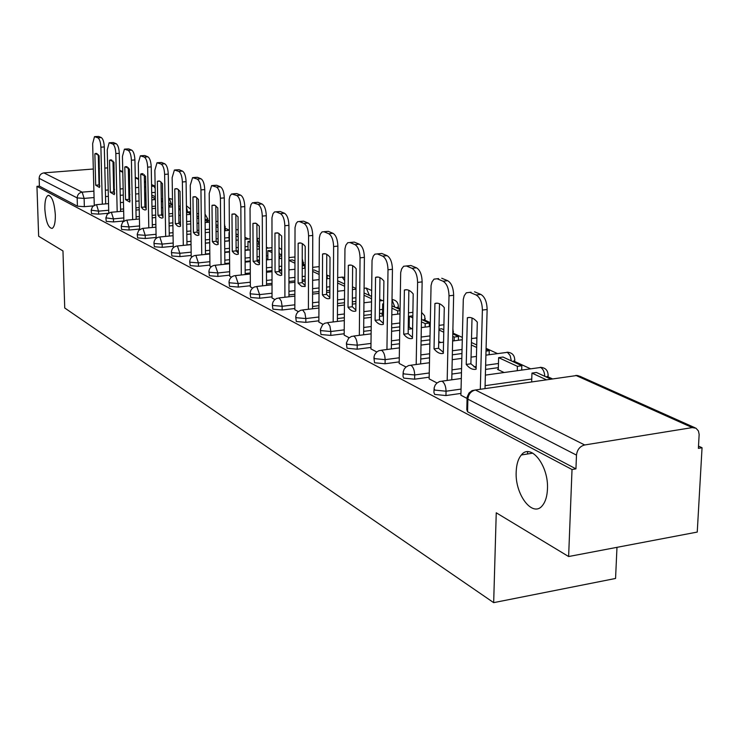 <?xml version="1.0" encoding="UTF-8"?>
<svg xmlns="http://www.w3.org/2000/svg" width="739" height="739" viewBox="0 0 739 739"><rect width="100%" height="100%" fill="white"/><g stroke="black" fill="none" stroke-linecap="round" stroke-linejoin="round"><path stroke-width="1.11" d="M516.191 471.713C516.487 464.314 518.205 458.734 521.346 454.984C530.731 442.633 548.883 465.792 547.451 489.135C547.137 496.109 545.567 501.448 542.722 505.153C533.115 518.575 514.778 494.853 516.191 471.713M44.839 209.035C44.728 201.377 45.79 196.842 48.044 195.419C51.906 195.78 54.335 202.274 55.333 214.873C55.434 222.467 54.381 226.975 52.173 228.397C48.284 228.074 45.846 221.617 44.839 209.035M434.005 389.564L433.941 392.557L434.68 394.423L445.95 395.559L446.042 391.217L434.763 390.09L434.033 388.234L435.132 385.176L436.804 383.153L439.603 381.5L442.079 381.204C444.573 382.959 445.894 386.294 446.042 391.217L461.053 389.093M403.078 373.398L403.032 376.447L403.734 378.119L414.607 379.19L414.681 374.969L403.799 373.906L403.097 372.244L404.178 369.149L405.868 367.126L408.713 365.509L410.921 365.288C413.267 366.96 414.524 370.184 414.681 374.969L429.248 372.973M373.934 358.156L374.562 362.757L385.074 363.764L385.121 359.653L374.608 358.646L373.943 357.149L374.682 354.628L376.696 352.023L378.959 350.665L381.546 350.295C383.763 351.875 384.954 354.997 385.121 359.653L399.272 357.787M346.415 343.774L347.025 348.235L357.177 349.196L357.214 345.187L347.053 344.245L346.425 342.887L348.66 338.213L351.422 336.448L353.815 336.125C355.912 337.64 357.048 340.661 357.214 345.187L370.978 343.432M320.384 330.176L320.975 334.518L330.804 335.414L330.832 331.515L320.985 330.619L320.393 329.391L322.601 324.735L324.754 323.248L327.589 322.731L329.89 326.001L330.832 331.515L344.217 329.862M295.739 317.29L296.302 321.511L305.826 322.37L305.835 318.564L296.302 317.715L295.739 316.606L296.404 314.093L297.909 311.969L300.671 310.278L302.741 310.047L304.93 313.197L305.835 318.564L318.878 317.003M272.358 305.068L272.894 309.179L282.141 309.992L282.132 306.279L272.885 305.475L272.358 304.468L272.996 301.974L274.492 299.868L276.645 298.436L279.176 298.011L281.263 301.059L282.132 306.279L294.843 304.81M250.151 293.466L250.669 297.466L259.638 298.242L259.629 294.612L250.65 293.854L250.142 292.93L250.761 290.455L252.248 288.376L254.382 286.972L256.793 286.584L259.629 294.612L272.026 293.226M229.025 282.427L229.524 286.335L238.244 287.065L238.217 283.517L229.496 282.797L229.025 281.956C229.404 278.649 231.205 276.571 234.42 275.712L235.501 275.712L238.217 283.517L250.318 282.206M208.915 271.915L209.396 275.721L217.866 276.423L217.839 272.959L209.359 272.266L208.915 271.499C209.266 268.22 211.049 266.169 214.245 265.347L215.234 265.356L217.839 272.959L229.653 271.712M189.738 261.902L190.2 265.615L198.449 266.28L198.412 262.89L190.154 262.234L189.738 261.523C190.071 258.281 191.826 256.267 195.004 255.472L195.9 255.491L198.412 262.89L209.95 261.698M171.439 252.341L171.882 255.962L179.919 256.599L179.863 253.283L171.836 252.655L171.439 251.999C171.753 248.794 173.489 246.808 176.63 246.05L177.462 246.069L179.863 253.283L191.152 252.156M153.961 243.205L154.386 246.743L162.21 247.343L162.155 244.101L154.322 243.501L153.952 242.9C154.257 239.732 155.957 237.773 159.07 237.043L159.836 237.071L162.155 244.101L173.185 243.029M137.242 234.466L137.648 237.921L145.278 238.503L145.213 235.325L137.583 234.753L137.232 234.198L138.692 230.392L142.276 228.434L142.978 228.462L145.213 235.325L156.012 234.3M121.233 226.097L121.621 229.478L129.066 230.032L129.002 226.919L121.556 226.374L121.224 225.857L122.656 222.106L126.193 220.194L126.849 220.222L129.002 226.919L139.569 225.94M105.889 218.088L106.268 221.386L113.538 221.922L113.464 218.873L105.88 217.866L107.294 214.171L110.785 212.296L111.386 212.324L113.464 218.873L123.819 217.931M91.174 210.403L91.544 213.626L98.638 214.144L98.564 211.151L91.174 210.199L92.551 206.56L95.996 204.721L96.56 204.749L98.564 211.151L108.707 210.255M568.624 556.532L496.248 512.792L493.67 602.645L64.727 307.987L62.972 250.946L38.64 236.24L36.95 186.357L572.023 469.514L568.624 556.532L697.246 532.071L702.05 447.742L698.512 446.116M552.615 378.959L548.07 376.862M530.593 368.816L514.686 361.491M497.513 353.593L486.086 348.337M462.254 337.363L453.358 333.261M430.2 322.601L425.128 320.264M400.002 308.708L398.349 307.941M382.405 300.607L379.68 299.35M356.032 288.459L352.457 286.815M329.927 276.441L326.675 274.954M305.179 265.052L303.757 264.396M288.967 257.588L294.87 256.978M268.285 248.073L266.4 247.205M248.535 238.974L244.96 237.33M229.302 230.125L225.349 228.305M209.506 221.007L207.798 220.222M616.982 547.34L615.559 578.461L493.67 602.645M702.05 447.742L698.383 448.361L699.149 434.403L698.42 430.939L695.981 428.214L692.249 427.595L584.678 444.97C579.903 446.273 577.177 449.663 576.485 455.122L467.87 399.18L467.103 397.129L468.988 393.028L472.045 390.635L475.399 389.989L584.678 444.97M572.023 469.514L575.94 468.859L576.485 455.122M93.243 205.895L84.348 206.671L84.117 198.403L77.179 197.923L39.139 178.33C39.333 175.245 40.922 173.425 43.887 172.889L93.317 169.009M98.62 168.594L99.451 168.529M104.818 168.104L107.672 167.882M113.122 167.55L114.092 167.79M39.139 178.33L39.407 186.154L36.95 186.357M165.675 236.415L164.631 174.395C164.335 168.898 163.171 165.462 161.148 164.086L157.019 162.746L154.848 170.219L156.132 238.374M191.207 256.396L192.029 256.858M221.044 264.645L220.425 198.218C220.13 192.334 218.827 188.63 216.509 187.087L211.631 185.572L209.202 193.433L209.931 266.077L211.252 266.751M229.69 276.201L231.427 277.143M250.345 286.834L252.609 288.044M272.035 298.002L274.89 299.517M294.843 309.743L298.344 311.59M382.553 314.426L381.851 314.509L383.458 315.267M318.86 322.102L323.063 324.319M409.175 327.044L411.891 328.763M344.18 335.137L349.168 337.751M370.923 348.9L376.77 351.967M399.189 363.449L405.997 367.015M498.298 369.288L497.523 369.398L504.081 372.511M429.137 378.858L437.008 382.978M460.905 395.208L466.817 398.321M460.951 393.416L445.95 395.559M498.345 367.643L485.532 369.408M461.432 372.733L451.908 374.045M429.165 377.186L414.607 379.19M461.884 353.547L452.333 354.812M429.535 357.842L420.768 359.015M399.217 361.879L385.074 363.764M429.876 339.857L421.091 340.984M399.485 343.755L391.402 344.799M370.932 347.422L357.177 349.196M409.194 325.677L408.279 325.788M399.734 326.85L391.633 327.857M371.117 330.407L363.662 331.331M344.189 333.751L330.804 335.414M382.571 313.142L379.513 313.512M371.292 314.5L363.819 315.396M344.309 317.742L337.418 318.574M318.869 320.8L305.826 322.37M355.921 301.392L352.327 301.817M344.42 302.731L337.511 303.544M318.925 305.706L312.542 306.454M294.843 308.514L282.141 309.992M329.853 290.307L326.601 290.667M318.98 291.536L312.588 292.256M294.852 294.261L288.949 294.926M272.035 296.838L259.638 298.242M305.152 279.721L302.214 280.044M294.861 280.848L288.94 281.504M271.998 283.36L266.52 283.961M250.336 285.734L238.244 287.065M281.716 269.615L279.074 269.892M271.961 270.65L266.474 271.241M250.262 272.968L245.182 273.504M229.681 275.157L217.866 276.423M267.869 259.075L266.437 259.223M259.463 259.952L257.07 260.193M250.198 260.913L245.108 261.44M229.58 263.047L224.859 263.537M209.987 265.079L198.449 266.28M248.027 249.717L245.043 250.022M238.291 250.706L236.166 250.918M229.487 251.593L224.758 252.073M209.858 253.569L205.479 254.013M191.189 255.454L179.919 256.599M229.062 240.775L224.665 241.21M218.125 241.847L216.703 241.986M209.737 242.669L205.35 243.103M191.05 244.507L186.967 244.914M173.24 246.263L162.21 247.343M156.068 237.468L145.278 238.503M139.634 229.044L129.066 230.032M123.884 220.979L113.538 221.922M108.282 213.285L98.638 214.144M527.591 451.741L527.517 453.986M224.628 230.642L225.358 229.894M207.437 222.347L207.816 221.783M575.94 468.859L467.565 411.752L466.799 409.665L467.066 398.626M39.407 186.154L77.41 206.181L84.348 206.671M438.726 341.501L440.869 342.517M471.066 356.845L471.556 357.076M102.333 204.167L100.901 147.19C100.596 142.128 99.599 138.997 97.89 137.796L94.5 136.65L92.652 143.662L94.269 205.239M99.128 155.726L95.451 153.518L94.869 153.851L95.682 185.203L99.488 187.503L99.128 155.726M155.329 196.713L151.754 195.068M145.916 194.154L145.371 193.904L145.906 193.858M154.091 199.678L154.063 197.932L151.791 196.879M154.063 197.932L155.347 197.821M145.5 200.426L145.371 193.904M94.998 136.613L98.573 136.438L95.192 136.678M105.705 203.881L104.291 146.941C103.996 141.879 102.989 138.756 101.271 137.556L98.573 136.438M98.259 154.58L99.035 184.926L95.682 185.203M99.904 186.099L99.035 184.926M97.16 153.675L94.869 153.851M117.187 211.723L115.829 153.564C115.533 148.4 114.49 145.195 112.716 143.957L109.16 142.766L107.238 149.897L108.772 212.971M113.963 162.247L110.083 159.984L109.52 160.298L110.296 192.269L114.314 194.634L113.963 162.247M172.584 204.666L168.741 202.902M161.324 200.971L162.709 200.851M169.822 207.049L169.785 205.22L168.769 204.749M162.728 201.95L161.333 201.304M169.785 205.22L172.584 204.971M109.714 142.729L113.344 142.544L109.908 142.793M120.614 211.419L119.284 153.306C118.988 148.142 117.944 144.946 116.162 143.699L113.344 142.544M112.975 160.982L113.704 191.983L110.296 192.269M114.693 193.285L113.704 191.983M111.866 160.123L109.52 160.298M132.66 219.603L131.403 160.215C131.108 154.941 130.027 151.661 128.17 150.377L124.438 149.139L122.434 156.382L123.884 221.053M129.427 169.055L125.325 166.728L124.799 167.023L125.519 199.632L129.768 202.061L129.427 169.055M186.524 212.786L189.572 212.509L186.496 211.086M180.288 208.222L178.727 208.269M189.572 212.509L189.6 214.421M180.316 210.098L178.746 209.368M125.039 149.093L128.743 148.899L125.251 149.167M136.152 219.289L134.914 159.938C134.618 154.673 133.547 151.403 131.681 150.119L128.743 148.899M128.3 167.651L128.992 199.336L125.519 199.632M130.11 200.768L128.992 199.336M127.182 166.829L124.799 167.023M148.807 227.824L147.652 167.153C147.357 161.767 146.239 158.414 144.299 157.084L140.373 155.8L138.295 163.153L139.643 229.524M145.565 176.159L140.733 174.035L141.398 207.308L142.996 209.192L144.955 210.015L146.211 209.645L145.565 176.159M205.091 220.564L206.717 220.416L205.082 219.659M198.689 216.712L196.934 215.899M206.717 220.416L206.744 222.411M198.708 218.624L196.962 217.811M141.038 155.744L144.807 155.541L141.251 155.809M152.354 227.492L151.227 166.866C150.932 161.49 149.814 158.137 147.874 156.807L144.807 155.541M144.299 174.626L144.927 207.003L141.398 207.308M146.193 208.574L144.927 207.003M143.163 173.831L140.733 174.035M162.414 183.577L159.763 181.11L157.37 181.351L157.98 215.326L159.67 217.294L161.758 218.134L163.005 217.765L162.414 183.577M217.968 225.598L216.01 224.702M224.61 228.665L224.628 230.762M217.987 227.557L216.037 226.651M157.749 162.691L161.582 162.478L157.961 162.756M169.286 236.064L168.27 174.099C167.975 168.603 166.811 165.176 164.788 163.799L161.582 162.478M160.991 181.905L161.573 215.003L157.98 215.326M162.986 216.721L161.573 215.003M159.846 181.147L157.37 181.351M183.29 245.394L182.376 181.979C182.08 176.353 180.879 172.824 178.764 171.402L174.404 170.007L172.15 177.609L173.249 247.186M180.039 191.327L177.221 188.768L174.755 188.999L175.3 223.714L177.471 226.032L179.318 226.614L180.556 226.254L180.039 191.327M238.18 234.919L236.009 233.921M238.189 236.923L236.027 235.917M229.062 240.896L228.988 232.665M175.208 169.942L179.124 169.721L175.429 170.016M186.976 245.034L186.089 181.665C185.794 176.048 184.593 172.529 182.468 171.106L179.124 169.721M178.45 189.517L178.958 223.372L175.3 223.714M180.538 225.229L178.958 223.372M177.277 188.787L174.755 188.999M201.738 254.798L200.953 189.905C200.666 184.159 199.41 180.547 197.202 179.06L192.583 177.609L190.256 185.341L191.207 256.433M198.477 199.438L195.853 196.934L192.953 197.008L193.415 232.471L195.336 234.623L197.313 235.473L198.92 235.131L198.477 199.438M259.398 244.711L256.996 243.602M250.096 242.447L247.981 241.459L250.087 241.256M259.213 248.988L259.195 246.66L257.006 245.644M248.027 250.115L247.981 241.459M193.489 177.536L197.47 177.305L193.71 177.609M205.479 254.419L204.74 189.581C204.444 183.835 203.188 180.233 200.971 178.755L197.47 177.305M196.703 197.479L197.137 232.12L193.415 232.471M198.902 234.134L197.137 232.12M195.512 196.786L192.953 197.008M217.793 207.936L214.994 205.322L212.001 205.387L212.379 241.653L214.43 243.898L216.527 244.775L218.144 244.433L217.793 207.936M281.707 254.992L279.046 253.763M271.915 250.475L267.841 250.669L271.915 252.553M279.591 258.567L279.591 256.11L279.046 255.86M279.591 256.11L281.707 255.897M267.869 259.777L267.841 250.669M212.629 185.489L216.684 185.249L212.85 185.572M224.868 264.248L224.277 197.886C223.991 192.001 222.679 188.297 220.361 186.764L216.684 185.249M215.825 205.83L216.176 241.274L212.379 241.653M218.134 243.445L216.176 241.274M214.596 205.156L212.001 205.387M241.302 274.982L240.84 206.938C240.554 200.916 239.196 197.101 236.766 195.512L231.593 193.932L229.94 196.103L229.182 199.475L229.69 276.247M238.05 216.85L235.057 214.116L231.972 214.181L232.268 251.269L234.411 253.588L236.609 254.512L238.309 254.188L238.05 216.85M302.242 265.883L304.736 265.615L302.242 264.46M294.87 261.061L292.385 259.916L288.94 260.276M304.736 265.615L304.727 268.202M294.87 263.195L288.94 260.442M232.702 193.83L236.831 193.572L232.933 193.914M245.191 274.566L244.775 206.587C244.489 200.565 243.122 196.759 240.683 195.161L236.831 193.572M235.87 214.587L236.138 250.872L232.268 251.269M238.309 253.209L236.138 250.872M234.596 213.94L231.972 214.181M262.557 285.836L262.29 216.093C262.003 209.922 260.59 206.005 258.04 204.343L252.535 202.708L251.066 204.407L250.05 208.352L250.345 286.88M259.315 226.208L256.11 223.344L252.941 223.4L253.126 261.357L255.833 264.082L258.142 264.756L259.481 264.433L259.315 226.208M326.675 276.044L327.22 275.98L326.675 275.73M319.054 272.22L314.26 270.003L312.652 270.178M327.22 275.98L327.211 278.714M319.045 274.4L312.652 271.435M253.782 202.588L257.985 202.31L254.004 202.671M266.52 285.393L266.299 215.723C266.012 209.562 264.599 205.645 262.031 203.982L257.985 202.31M256.904 223.778L257.08 260.95L253.126 261.357M259.472 263.463L257.08 260.95M255.583 223.15L252.941 223.4M284.903 297.244L284.838 225.728C284.561 219.4 283.083 215.372 280.404 213.636L276.155 211.871L274.538 211.927L273.024 213.682L271.97 217.682L272.035 298.048M281.679 236.046L278.307 233.071L274.963 233.099L275.047 271.961L277.402 274.455L280.321 275.508L281.725 275.194L281.679 236.046M344.559 283.979L337.658 280.792M344.54 286.215L337.64 283.019M275.943 211.797L280.22 211.502L276.155 211.871M288.949 296.792L288.931 225.33C288.653 219.012 287.166 214.994 284.478 213.257L280.22 211.502M279.009 233.45L279.074 271.536L275.047 271.961M281.725 274.224L279.074 271.536M277.633 232.831L274.963 233.099M308.412 309.272L308.588 235.861C308.311 229.376 306.768 225.229 303.941 223.418L299.471 221.561L297.678 221.645L296.127 223.455L295.027 227.51L294.843 309.789M305.216 246.401C302.842 243.334 300.487 242.3 298.15 243.297L298.113 283.12L301.604 286.326L305.133 286.52L305.216 246.401M371.495 296.404L364.041 292.967M371.468 298.704L364.022 295.249M299.267 221.488L303.618 221.173L299.471 221.561M312.542 308.782L312.754 235.445C312.486 228.97 310.934 224.832 308.098 223.021L303.618 221.173M302.269 243.621L302.214 282.667L298.113 283.12M305.142 285.54L302.214 282.667M300.819 243.029L298.15 243.297M333.187 321.945L333.622 246.549C333.354 239.898 331.728 235.621 328.753 233.736L324.042 231.778L322.056 231.88L320.199 234.328L319.331 237.856L318.86 322.149M330.019 257.32C327.525 254.142 325.049 253.043 322.573 254.04L322.398 294.861C324.837 298.103 327.303 299.304 329.806 298.445L330.019 257.32M399.993 309.539L391.938 305.826M383.596 304.32L382.691 303.905L383.606 303.794M397.674 314.149L397.721 310.87L391.901 308.172M397.721 310.87L399.975 310.602M382.553 314.842L382.691 303.905M323.858 231.704L328.273 231.353L324.042 231.778M337.4 321.437L337.871 246.115C337.612 239.464 335.986 235.196 333.003 233.312L328.273 231.353M326.777 254.345L326.583 294.39L322.398 294.861M329.806 297.466L326.583 294.39M325.234 253.763L322.573 254.04M359.33 335.34L360.05 257.837C359.791 251.001 358.092 246.595 354.951 244.618L349.972 242.549L347.764 242.697L345.852 245.219L344.956 248.784L344.18 335.192M356.207 268.839C353.584 265.541 350.96 264.386 348.337 265.375L348.014 307.258C350.582 310.62 353.187 311.876 355.838 311.036L356.207 268.839M425.137 327.1L425.202 323.608L429.368 323.091L421.47 319.451M429.368 323.091L429.304 326.583M412.796 317.862L409.341 316.255L412.833 315.83M425.202 323.608L421.424 321.853M409.166 327.469L409.341 316.255M349.815 242.494L354.286 242.106L349.972 242.549M363.625 334.795L364.392 257.375C364.142 250.549 362.433 246.142 359.283 244.175L354.286 242.106M352.632 265.661L352.291 306.75L348.014 307.258M355.847 310.047L352.291 306.75M350.979 265.098L348.337 265.375M386.95 349.501L388.003 269.772C387.744 262.742 385.961 258.197 382.636 256.128L377.37 253.939L374.904 254.142L373.223 256.156L372.04 260.331L370.923 348.956M383.892 281.023C381.121 277.596 378.34 276.377 375.56 277.356L375.07 320.347C377.777 323.83 380.539 325.169 383.347 324.347L383.892 281.023M454.134 340.799L454.217 337.058L458.466 336.513L452.795 333.889M443.816 329.751L441.673 328.763L438.975 329.104M458.466 336.513L458.383 340.245M454.217 337.058L452.739 336.365M443.769 332.208L438.957 329.982M377.259 253.893L381.786 253.468L377.37 253.939M391.347 348.928L392.437 269.282C392.187 262.262 390.404 257.726 387.07 255.657L381.786 253.468M379.948 277.633L379.44 319.811L375.07 320.347M383.356 323.34L379.44 319.811M378.165 277.07L375.56 277.356M416.196 364.512L417.6 282.409C417.359 275.185 415.484 270.483 411.965 268.312L406.385 265.994L403.614 266.262L401.628 268.941L400.686 272.562L399.189 363.505M413.193 293.919C410.265 290.362 407.328 289.069 404.381 290.039L403.697 334.194C406.561 337.815 409.48 339.229 412.454 338.425L413.193 293.919M486.013 351.127L489.236 350.702L486.068 349.242M476.72 344.928L471.417 342.517M489.236 350.702L489.135 354.711M476.664 347.459L471.353 345.002M406.321 265.966L410.884 265.504L406.385 265.994M420.676 363.902L422.135 281.892C421.904 274.677 420.02 269.984 416.491 267.814L410.884 265.504M408.852 290.298L408.159 333.631L403.697 334.194M412.473 337.4L408.159 333.631M406.912 289.743L404.381 290.039M447.187 380.446L449.007 295.812C448.776 288.376 446.799 283.517 443.067 281.236L437.137 278.769L434.033 279.13L432.01 281.901L431.059 285.522L429.137 378.922M444.278 307.59C441.183 303.895 438.061 302.519 434.92 303.48L434.033 348.863C437.054 352.632 440.158 354.138 443.326 353.362L444.278 307.59M521.826 365.731L503.01 357.048L498.631 357.639L517.402 366.341L521.826 365.731L521.697 370.054M517.272 370.673L517.402 366.341M498.289 369.759L498.631 357.639M438.633 278.603L437.137 278.769M451.778 379.8L453.644 295.267C453.423 287.841 451.437 282.982 447.686 280.709L441.746 278.252M439.493 303.729L438.587 348.272L434.033 348.863M443.345 352.3L438.587 348.272M437.349 303.184L434.92 303.48M480.322 389.287L482.382 310.066C482.17 302.408 480.082 297.374 476.11 294.972L469.81 292.348L466.291 292.82L464.268 295.674L463.298 299.304L460.905 395.282M477.302 322.121C474.013 318.269 470.697 316.809 467.353 317.742L466.235 364.438C469.431 368.373 472.729 369.962 476.11 369.223L477.302 322.121M551.008 379.19L536.431 372.465L531.96 373.093L546.5 379.828M531.664 381.952L531.96 373.093M471.085 292.201L469.81 292.348M485.015 388.612L487.13 309.484C486.918 301.835 484.821 296.81 480.84 294.408L474.521 291.794M472.018 317.992L470.891 363.81L466.235 364.438M476.138 368.114L470.891 363.81M469.644 317.465L467.353 317.742M692.249 427.595L576.244 375.588L475.399 389.989C470.946 391.116 468.443 394.183 467.87 399.18L467.565 411.752M155.255 192.343L151.707 192.648M145.888 193.147L144.659 193.248M138.914 193.738L135.625 194.015M129.972 194.496L128.882 194.588M123.302 195.068L120.245 195.327M108.365 196.334L105.52 196.574M94.065 197.553L84.117 198.403L82.177 192.149L93.899 191.17M105.363 190.209L108.217 189.978M113.649 189.517L114.6 189.443M120.097 188.981L123.164 188.722M128.752 188.26L129.833 188.168M135.496 187.697L138.784 187.42M144.539 186.939L145.768 186.838M151.597 186.348L153.767 186.163L151.569 185.184M145.685 182.542L144.438 181.979M138.627 179.374L135.292 177.877M129.565 175.309L128.457 174.82M122.794 172.279L119.69 170.885M114.102 168.381L113.132 167.947M43.887 172.889L82.177 192.149C79.064 192.731 77.401 194.662 77.179 197.923L77.41 206.181M531.766 379.042L485.098 385.675M498.465 363.505L485.643 365.26M476.175 366.553L473.976 366.849M461.533 368.558L452 369.86M461.977 349.51L452.416 350.766M443.354 351.967L442.827 352.032M429.608 353.778L420.842 354.932M429.95 335.922L421.156 337.039M399.54 339.792L391.458 340.827M409.258 321.844L408.344 321.964M399.79 323.017L391.688 324.015M371.163 326.546L363.699 327.46M382.617 309.401L379.56 309.77M371.338 310.749L363.856 311.636M344.337 313.973L337.437 314.796M355.949 297.743L352.355 298.159M344.448 299.073L337.538 299.877M318.934 302.029L312.56 302.759M329.871 286.741L326.62 287.101M318.989 287.961L312.597 288.672M294.852 290.667L288.94 291.323M305.161 276.229L302.223 276.552M294.861 277.356L288.94 278.003M271.989 279.841L266.511 280.441M281.716 266.197L279.065 266.483M271.952 267.232L266.465 267.814M250.244 269.532L245.163 270.068M267.86 255.74L266.428 255.888M259.444 256.609L257.061 256.858M250.179 257.56L245.089 258.087M229.552 259.685L224.832 260.174M248.008 246.457L245.015 246.761M238.263 247.436L236.11 247.648M229.459 248.313L224.73 248.794M209.821 250.281L205.442 250.724M229.035 237.579L224.628 238.004M218.088 238.642L216.157 238.836M209.71 239.464L205.313 239.889M191.004 241.293L186.93 241.69M209.59 229.201L205.193 229.626M198.856 230.226L197.119 230.392M190.865 230.984L186.782 231.372M173.028 232.683L169.231 233.044M190.736 221.201L186.644 221.58M180.492 222.143L178.94 222.291M172.871 222.855L169.074 223.206M155.837 224.434L152.308 224.758M172.723 213.506L168.917 213.848M162.95 214.393L161.564 214.513M155.661 215.049L152.132 215.372M139.375 216.527L136.096 216.823M155.504 206.116L151.966 206.43M146.156 206.948L144.964 207.049M139.2 207.557L135.911 207.853M123.616 208.934L120.559 209.202M171.383 204.112L169.296 198.44L168.686 198.412M190.607 211.53L188.574 212.047M207.779 218.735L205.405 219.806M225.34 226.79L224.536 227.547M281.698 254.133L280.451 254.419M303.775 262.761L302.242 263.906M371.495 295.812L370.636 296.006M398.395 306.168L398.367 306.861L396.104 307.747M425.184 318.454L425.147 319.23L422.92 320.116M453.432 331.405L452.822 332.652M514.797 359.551L514.714 360.66L512.663 361.5M548.209 374.867L548.098 376.123L546.13 376.936M187.521 211.557L186.44 207.003M238.143 229.847L235.981 229.681M259.306 244.664L256.969 238.355M279.314 253.893L279.046 251.713M319.072 266.64L312.662 267.352M344.577 280.561L342.277 277.162L337.677 277.559M369.426 295.443L366.332 288.118L364.087 288.256M394.866 307.184L392.021 299.849M421.664 319.544L421.498 317.798M476.886 338.61L476.045 338.046L471.51 338.545M511.351 360.9L510.132 355.505L507.425 352.337L485.911 355.145M544.8 376.327C544.477 371.883 543.091 368.927 540.662 367.459L485.375 375.116M475.399 389.989L576.244 375.588L579.773 376.206L695.076 427.807M155.144 186.256L153.767 186.163L155.181 188.353M104.291 146.941L100.901 147.19M101.271 137.556L97.89 137.796M119.284 153.306L115.829 153.564M116.162 143.699L112.716 143.957M134.914 159.938L131.403 160.215M131.681 150.119L128.17 150.377M151.227 166.866L147.652 167.153M147.874 156.807L144.299 157.084M168.27 174.099L164.631 174.395M164.788 163.799L161.148 164.086M186.089 181.665L182.376 181.979M182.468 171.106L178.764 171.402M204.74 189.581L200.953 189.905M200.971 178.755L197.202 179.06M224.277 197.886L220.425 198.218M220.361 186.764L216.509 187.087M244.775 206.587L240.84 206.938M240.683 195.161L236.766 195.512M266.299 215.723L262.29 216.093M262.031 203.982L258.04 204.343M288.931 225.33L284.838 225.728M284.478 213.257L280.404 213.636M312.754 235.445L308.588 235.861M308.098 223.021L303.941 223.418M337.871 246.115L333.622 246.549M333.003 233.312L328.753 233.736M364.392 257.375L360.05 257.837M359.283 244.175L354.951 244.618M392.437 269.282L388.003 269.772M387.07 255.657L382.636 256.128M422.135 281.892L417.6 282.409M416.491 267.814L411.965 268.312M453.644 295.267L449.007 295.812M447.686 280.709L443.067 281.236M487.13 309.484L482.382 310.066M480.84 294.408L476.11 294.972M521.346 454.984L532.81 453.136M48.044 195.419L49.005 195.336M172.492 199.336L169.092 198.375M96.384 204.685L108.55 203.631M120.411 202.606L123.468 202.338M135.773 201.267L139.061 200.98M144.798 200.481L146.036 200.38M151.846 199.872L155.384 199.567M161.296 199.05L162.682 198.93M207.816 222.051L207.779 219.003L205.017 214.042M225.367 230.198L224.508 223.935M303.757 265.162L302.251 258.779M398.339 308.782L398.367 306.861C398.33 302.574 396.215 300.126 392.021 299.507M425.11 321.123L424.648 315.775L421.59 312.421M453.34 334.148L452.905 328.707M514.658 362.424L514.714 360.66C514.824 355.339 512.256 352.521 507.019 352.189M548.033 377.814L548.098 376.123C548.292 370.599 545.678 367.662 540.237 367.301M190.57 209.146L186.422 205.756M111.21 212.259L123.662 211.151M135.958 210.061L139.237 209.765M152.003 208.629L155.541 208.315M161.444 207.788L162.829 207.668M168.806 207.132L172.612 206.8M178.699 206.255L180.251 206.116M126.665 220.148L139.431 218.984M152.179 217.829L155.707 217.506M168.963 216.296L172.76 215.954M178.838 215.4L180.39 215.252M186.551 214.698L190.644 214.319M196.907 213.756L198.652 213.589M142.793 228.388L155.883 227.169M169.12 225.931L172.908 225.571M186.681 224.286L190.773 223.908M197.027 223.326L198.773 223.16M205.119 222.568L209.516 222.153M215.982 221.552L217.922 221.367M238.143 229.515L237.524 229.524M159.642 236.988L173.074 235.704M186.828 234.383L190.902 233.995M198.061 233.312L198.893 233.228M205.23 232.619L209.627 232.203M216.084 231.584L218.023 231.399M224.573 230.771L229.312 230.319M259.371 238.706L256.969 238.17M177.258 245.985L191.05 244.627M205.35 243.223L209.747 242.789M216.795 242.096L218.125 241.967M224.665 241.33L229.395 240.859M236.055 240.203L238.217 239.99M244.969 239.325L250.078 238.826M281.698 249.727L279.037 247.639M195.696 255.408L209.867 253.976M224.758 252.47L229.487 251.99M236.434 251.288L238.291 251.103M245.043 250.419L250.142 249.902M257.024 249.209L259.417 248.969M266.4 248.258L271.906 247.704M215.021 265.273L229.58 263.758M245.117 262.142L250.207 261.615M257.08 260.904L259.463 260.655M266.437 259.925L271.934 259.361M279.056 258.622L281.707 258.345M235.288 275.619L250.272 274.021M266.483 272.285L271.97 271.703M279.074 270.945L281.725 270.659M288.94 269.883L294.87 269.255M302.233 268.46L305.17 268.146M344.605 277.439L341.972 277.06M256.581 286.492L271.998 284.792M288.94 282.926L294.861 282.28M302.214 281.467L305.152 281.143M312.625 280.321L319.026 279.619M326.656 278.779L329.908 278.418M371.56 290.464L366.017 288.007M278.963 297.919L294.852 296.117M312.579 294.104L318.971 293.383M326.592 292.515L329.843 292.145M337.584 291.268L344.503 290.482M352.429 289.586L356.032 289.18M302.537 309.955L318.915 308.043M337.492 305.863L344.402 305.05M352.309 304.126L355.902 303.711M363.948 302.768L371.431 301.891M379.661 300.921L383.643 300.459M327.395 322.647L344.291 320.606M363.791 318.241L371.264 317.336M379.476 316.347L383.449 315.867M391.809 314.851L399.928 313.872M408.491 312.837L412.889 312.301M353.639 336.051L371.08 333.862M391.587 331.303L399.679 330.287M408.233 329.215L412.621 328.67M421.322 327.58L430.126 326.481M439.049 325.363L443.917 324.754M476.904 337.935L475.657 337.908M381.398 350.221L399.42 347.884M421.018 345.085L429.802 343.949M438.698 342.794L443.557 342.166M452.637 340.993L462.198 339.755M410.801 365.232L429.442 362.729M452.222 359.671L461.764 358.387M471.057 357.14L476.433 356.42M442.005 381.167L461.293 378.479M578.147 375.615L575.81 375.421M155.144 186.163L151.56 184.556M145.675 181.923L144.428 181.369M138.609 178.764L135.274 177.277M129.547 174.709L128.447 174.219M122.785 171.679L119.672 170.293M96.523 153.435L95.451 153.518M111.256 159.901L110.083 159.984M126.609 166.626L125.325 166.728M142.636 173.656L141.223 173.767M159.375 180.99L157.813 181.12M176.87 188.657L175.143 188.796M195.179 196.676L193.258 196.842M214.356 205.082L212.222 205.276M234.475 213.894L232.092 214.116"/></g></svg>
